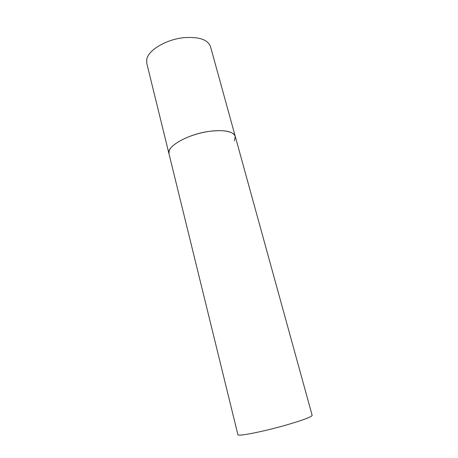 <?xml version="1.0" encoding="UTF-8"?>
<svg xmlns="http://www.w3.org/2000/svg" width="458" height="458" viewBox="0 0 458 458"><rect width="100%" height="100%" fill="white"/><g stroke="black" fill="none" stroke-linecap="round" stroke-linejoin="round"><path stroke-width="0.69" d="M235.257 136.421L312.156 415.343C311.755 416.86 303.345 420.026 286.92 424.841C263.648 431.579 237.261 436.766 237.908 434.682L146.766 63.238L146.743 59.363C148.192 50.117 166.472 39.233 184.288 37.636C199.121 36.651 207.858 39.651 210.503 46.636L235.257 136.421C233.088 131.251 224.38 129.574 209.134 131.377C187.694 134.246 166.237 146.612 168.962 153.693L169.202 150.728C171.384 144.327 186.486 136.003 203.157 132.459C219.829 128.858 233.912 130.868 235.257 136.421L234.41 140.835"/></g></svg>
